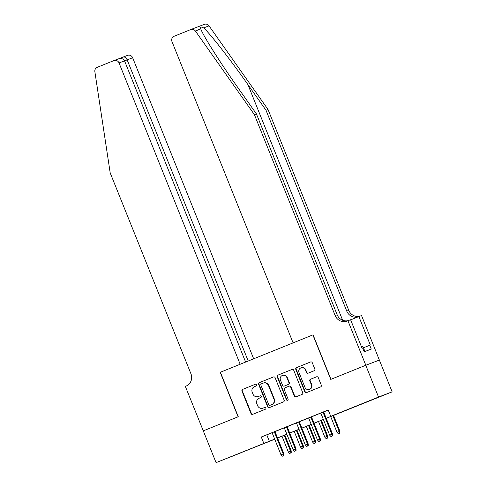 <?xml version="1.0" encoding="UTF-8"?>
<svg xmlns="http://www.w3.org/2000/svg" width="487" height="487" viewBox="0 0 487 487"><rect width="100%" height="100%" fill="white"/><g stroke="black" fill="none" stroke-linecap="round" stroke-linejoin="round"><path stroke-width="0.73" d="M256.552 384.791A0.944 0.901 -110.9 0 0 255.365 384.255L242.672 389.381A1.345 1.291 -110.9 0 0 241.978 391.11L251.006 413.573A1.345 1.291 -110.9 0 0 252.68 414.346L265.397 409.214A0.944 0.901 -110.9 0 0 265.878 408.003A0.944 0.901 -110.9 0 0 264.691 407.467L263.053 408.13A4.304 4.121 -110.9 0 1 257.623 405.677L256.868 403.808A4.304 4.121 -110.9 0 1 259.09 398.269L260.728 397.605A0.944 0.901 -110.9 0 0 261.215 396.394A0.944 0.901 -110.9 0 0 260.028 395.858L258.384 396.521A4.304 4.121 -110.9 0 1 252.954 394.074L252.205 392.199A4.304 4.121 -110.9 0 1 254.421 386.666L256.065 386.002A0.944 0.901 -110.9 0 0 256.552 384.791M372.385 399.742L359.595 404.825L372.385 399.742M241.552 452.563L228.768 457.646L241.552 452.563M314.115 370.759A1.345 1.291 -110.9 0 0 314.809 369.024L312.277 362.724A1.345 1.291 -110.9 0 0 310.584 361.957L296.486 367.648A1.345 1.291 -110.9 0 0 295.792 369.377L304.819 391.84A1.345 1.291 -110.9 0 0 306.5 392.613L320.616 386.915A1.345 1.291 -110.9 0 0 321.304 385.187L318.248 377.577A1.345 1.291 -110.9 0 0 316.55 376.81L310.517 379.245A1.345 1.291 -110.9 0 0 309.823 380.974L311.345 384.748A3.598 3.446 -110.9 0 1 309.434 389.399A3.598 3.446 -110.9 0 1 304.953 387.329L299.006 372.543A3.598 3.446 -110.9 0 1 300.917 367.892A3.598 3.446 -110.9 0 1 305.398 369.962L306.39 372.427A1.345 1.291 -110.9 0 0 308.082 373.194L314.115 370.759M203.225 430.892L238.088 416.811L220.203 372.318L240.164 364.258L119.035 62.951A4.109 3.939 -110.9 0 0 113.855 60.613L97.242 67.322A4.109 3.939 -110.9 0 0 94.862 71.65L110.196 172.915L190.947 373.785A9.594 9.186 69.1 0 1 186.004 386.124L185.334 386.392L203.286 430.867L238.271 416.738L220.386 372.245L312.879 334.898L330.764 379.397L365.755 365.268L378.533 397.051L392.138 391.846L326.223 418.345M203.286 430.867L216.064 462.65L274.674 439.104M326.205 418.296L336.28 414.23L330.764 416.336L328.208 409.981L261.276 437.009L263.826 443.365M330.764 416.336L378.533 397.051M275.125 377.723A1.345 1.291 -110.9 0 0 273.432 376.956L259.334 382.648A1.345 1.291 -110.9 0 0 258.64 384.377L267.673 406.84A1.345 1.291 -110.9 0 0 269.366 407.607L283.464 401.915A1.345 1.291 -110.9 0 0 284.158 400.186L275.125 377.723M277.913 375.148L292.005 369.456A1.345 1.291 -110.9 0 0 292.005 369.456A1.345 1.291 -110.9 0 1 293.704 370.223L302.731 392.686A1.345 1.291 -110.9 0 1 302.037 394.415L296.005 396.85A1.345 1.291 -110.9 0 1 294.312 396.089L290.648 386.976A1.345 1.291 -110.9 0 0 288.949 386.209L284.95 387.829A1.345 1.291 -110.9 0 0 284.256 389.557L288.067 399.042A0.944 0.901 -110.9 0 1 287.567 400.259A0.944 0.901 -110.9 0 1 286.399 399.717L277.219 376.877A1.345 1.291 -110.9 0 1 277.913 375.148L292.133 369.414M274.954 431.561L269.414 433.777L272.105 432.712L280.993 454.815L283.184 453.933L274.291 431.811M284.268 427.781L293.162 449.903L296.017 448.764L287.117 426.63L289.808 425.565L284.274 427.793M299.292 421.73L296.449 422.88M308.612 417.949L317.506 440.078L320.355 438.939L311.455 416.799L314.145 415.734L308.618 417.968M261.276 437.009L272.117 432.742M274.966 431.592L284.292 427.829M287.135 426.679L296.461 422.917M299.31 421.766L308.63 418.004M311.479 416.854L320.799 413.092M323.648 411.941L328.25 410.084M323.636 411.905L320.787 413.055M274.735 439.25L216.064 462.65M365.755 365.268L379.361 360.063L392.138 391.846M274.692 439.146L271.916 440.266L274.717 439.195M323.374 419.496L314.054 423.258M311.205 424.408L301.879 428.17M299.036 429.321L289.71 433.083M286.861 434.234L277.541 437.996M277.523 437.953L286.843 434.185M289.692 433.034L299.018 429.272M301.861 428.122L311.187 424.36M314.036 423.209L323.356 419.447M266.791 434.897L269.348 441.252M258.615 396.43A4.304 4.121 -110.9 0 0 258.755 396.381L258.384 396.521M260.131 395.821L258.755 396.381M263.284 408.039A4.304 4.121 -110.9 0 0 263.418 407.984L263.053 408.13M264.8 407.43L263.418 407.984M255.468 384.219L243.037 389.235A1.345 1.291 -110.9 0 0 242.343 390.97L251.377 413.426A1.345 1.291 -110.9 0 0 252.942 414.236M273.554 376.914L259.699 382.508A1.345 1.291 -110.9 0 0 259.011 384.237L268.039 406.7A1.345 1.291 -110.9 0 0 269.609 407.509M261.349 383.866A0.944 0.901 -110.9 0 0 260.868 385.077L268.794 404.794A0.944 0.901 -110.9 0 0 269.981 405.33L271.709 404.63A4.304 4.121 -110.9 0 0 273.925 399.097L268.507 385.619A4.304 4.121 -110.9 0 0 263.083 383.166L261.349 383.866M270.315 405.202A0.944 0.901 -110.9 0 0 270.346 405.19L269.981 405.33M263.449 383.026A4.304 4.121 -110.9 0 1 268.879 385.479L274.297 398.95A4.304 4.121 -110.9 0 1 272.081 404.49L269.962 405.336M288.992 386.197L289.321 386.069A1.345 1.291 -110.9 0 1 291.013 386.836L294.678 395.943A1.345 1.291 -110.9 0 0 296.248 396.753M278.278 375.008A1.345 1.291 -110.9 0 0 277.584 376.737L286.764 399.577A0.944 0.901 -110.9 0 0 287.744 400.168M286.849 377.522A3.598 3.446 -110.9 0 0 282.369 375.453A3.598 3.446 -110.9 0 0 280.457 380.103L282.551 385.314A1.345 1.291 -110.9 0 0 284.25 386.081L288.249 384.462A1.345 1.291 -110.9 0 0 288.943 382.733L286.849 377.522L287.214 377.382A3.598 3.446 -110.9 0 0 282.734 375.313L282.369 375.453M284.572 385.954A1.345 1.291 -110.9 0 0 284.615 385.941L284.25 386.081M287.214 377.382L289.308 382.593A1.345 1.291 -110.9 0 1 288.614 384.322L284.615 385.941M300.917 367.892L301.283 367.752A3.598 3.446 -110.9 0 1 305.769 369.822L306.755 372.287A1.345 1.291 -110.9 0 0 308.326 373.097M309.434 389.399L309.799 389.259A3.598 3.446 -110.9 0 0 311.71 384.608L311.345 384.748M316.678 376.768L310.889 379.105A1.345 1.291 -110.9 0 0 310.195 380.834L311.71 384.608M310.706 361.914L296.851 367.508A1.345 1.291 -110.9 0 0 296.163 369.237L305.191 391.7A1.345 1.291 -110.9 0 0 306.761 392.51M289.643 453.403L291.232 452.77L289.643 453.403L288.347 452.003L291.202 450.865L284.84 435.049M290.861 452.91L290.538 451.114L284.189 435.317M288.347 452.003L281.997 436.2M291.202 450.865L291.232 452.77M283.507 455.722L282.29 456.216L283.878 455.582L283.507 455.722L283.184 453.933L283.848 453.677L274.948 431.543M283.878 455.582L283.848 453.677M280.993 454.815L282.29 456.216M364.952 351.492L362.925 346.458L361.555 347M253.672 358.803L132.647 57.746L124.556 60.893M248.212 361.007L127.144 59.846C126.06 57.618 124.696 56.693 123.065 57.089L127.521 55.378A4.109 3.939 69.1 0 1 132.647 57.746M245.618 362.054L124.538 60.851L119.035 62.951M124.538 60.851C123.308 58.671 121.214 58.032 118.25 58.933L113.915 60.589M204.315 24.374A4.109 3.939 69.1 0 1 209.026 25.848L268.02 109.478L266.005 110.251L247.913 84.604C230.722 60.059 209.818 33.28 203.645 27.905C200.93 26.548 199.98 26.913 200.796 28.995C203.225 35.807 220.946 63.797 238.338 88.275L256.424 113.915L337.174 314.791A9.594 9.186 -110.9 0 0 348.643 320.476M200.723 28.812L195.421 31.052L254.415 114.689L335.159 315.558A9.594 9.186 -110.9 0 0 347.109 321.079A9.594 9.186 -110.9 0 0 347.261 321.018L347.925 320.75L365.816 365.244L330.947 379.324L313.062 334.825L293.101 342.885L171.978 41.578A4.109 3.939 -110.9 0 1 174.096 36.288L190.709 29.585A4.109 3.939 -110.9 0 1 190.77 29.555A4.109 3.939 -110.9 0 1 195.421 31.052M347.925 320.75L350.591 319.728L362.042 348.205L362.632 347.98L364.166 351.797L371.258 349.082L369.73 345.265L370.315 345.039L358.87 316.562L361.537 315.539L379.361 360.063M379.422 360.039L365.816 365.244M256.424 113.915L254.415 114.689M268.02 109.478L348.771 310.353A9.594 9.186 -110.9 0 0 360.24 316.039M358.408 316.745A9.594 9.186 -110.9 0 1 346.756 311.12L266.005 110.251M358.87 316.562L350.652 319.88M369.73 345.265L363.46 347.797M301.818 448.49L303.401 447.857L301.818 448.49L300.516 447.09L303.371 445.952L297.015 430.137M303.036 447.997L302.707 446.202L296.358 430.398M300.516 447.09L294.166 431.287M303.371 445.952L303.401 447.857M313.987 443.572L315.57 442.945L313.987 443.572L312.691 442.172L315.539 441.033L309.184 425.224M315.205 443.085L314.876 441.289L308.527 425.486M312.691 442.172L306.335 426.375M315.539 441.033L315.57 442.945M326.156 438.659L327.739 438.026L326.156 438.659L324.859 437.259L327.708 436.121L321.353 420.311M327.374 438.166L327.051 436.376L320.696 420.573M324.859 437.259L318.504 421.456M327.708 436.121L327.739 438.026M338.325 433.747L339.914 433.113L338.325 433.747L337.028 432.346L339.883 431.208L333.522 415.393M339.542 433.253L339.22 431.464L332.864 415.661M337.028 432.346L330.673 416.543M339.883 431.208L339.914 433.113M295.676 450.81L294.458 451.303L296.047 450.67L295.676 450.81L295.353 449.02L286.459 426.892M296.047 450.67L296.017 448.764M293.162 449.903L294.458 451.303M307.851 445.897L306.633 446.39L308.216 445.757L307.851 445.897L307.522 444.101L305.331 444.99L296.437 422.868M298.628 421.979L307.522 444.101L308.186 443.852L299.286 421.718M308.216 445.757L308.186 443.852M305.331 444.99L306.633 446.39M320.02 440.985L318.802 441.478L320.385 440.845L320.02 440.985L319.691 439.189L310.797 417.067M320.385 440.845L320.355 438.939M317.506 440.078L318.802 441.478M332.189 436.072L330.971 436.559L332.554 435.932L332.189 436.072L331.866 434.276L329.675 435.159L320.781 413.037M322.972 412.154L331.866 434.276L332.524 434.027L323.63 411.886M332.554 435.932L332.524 434.027M329.675 435.159L330.971 436.559M251.377 413.426L251.006 413.573M242.343 390.97L241.978 391.11M243.037 389.235L242.672 389.381M268.039 406.7L267.673 406.84M259.011 384.237L258.64 384.377M259.699 382.508L259.334 382.648M272.081 404.49L271.709 404.63M274.297 398.95L273.925 399.097M268.879 385.479L268.507 385.619M294.678 395.943L294.312 396.089M291.013 386.836L290.648 386.976M286.764 399.577L286.399 399.717M277.584 376.737L277.219 376.877M288.614 384.322L288.249 384.462M289.308 382.593L288.943 382.733M306.755 372.287L306.39 372.427M305.769 369.822L305.398 369.962M310.195 380.834L309.823 380.974M310.889 379.105L310.517 379.245M305.191 391.7L304.819 391.84M296.163 369.237L295.792 369.377M296.851 367.508L296.486 367.648M123.077 57.082L119.266 58.623L123.065 57.089M247.913 84.604L342.647 320.263M337.174 314.791L335.159 315.558M346.756 311.12L348.771 310.353M209.026 25.848L203.645 27.905M258.688 396.406L258.317 396.546M263.351 408.015L262.986 408.155M263.516 383.001L263.15 383.141M289.339 386.063L288.974 386.203M284.597 385.947L284.225 386.088M204.376 24.35L190.77 29.555"/></g></svg>
